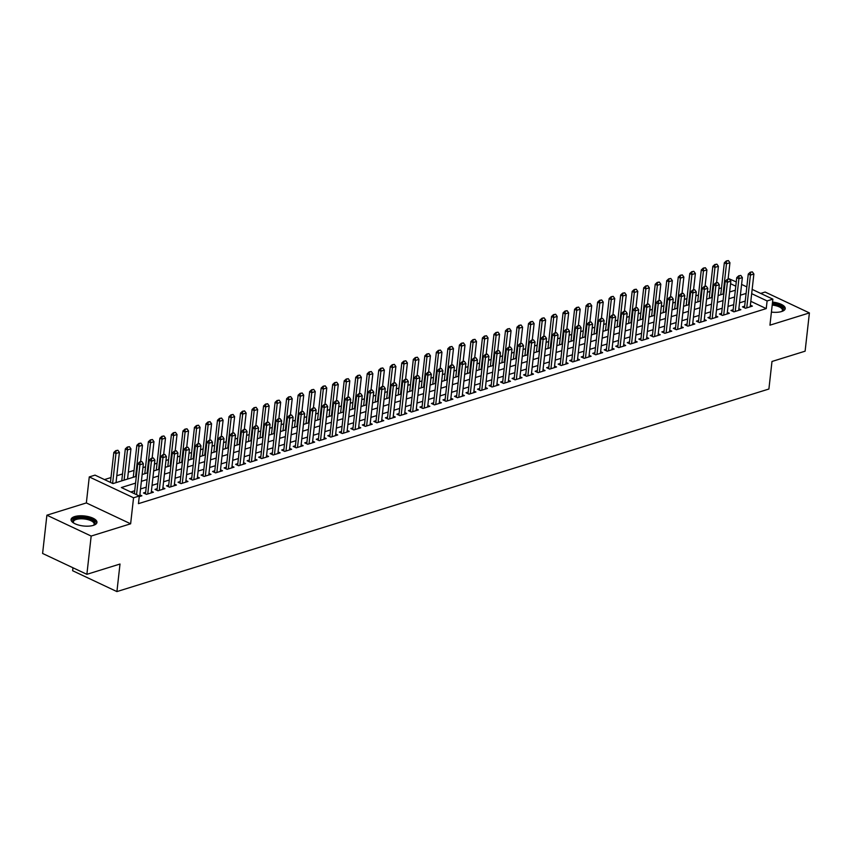 <?xml version="1.0" encoding="UTF-8"?>
<svg xmlns="http://www.w3.org/2000/svg" width="852" height="852" viewBox="0 0 852 852"><rect width="100%" height="100%" fill="white"/><g stroke="black" fill="none" stroke-linecap="round" stroke-linejoin="round"><path stroke-width="1.28" d="M771.411 312.098A13.025 5.037 6.4 0 0 781.614 311.534A13.025 5.037 6.4 0 0 785.224 308.584A13.025 5.037 6.4 0 0 772.54 302.098M74.678 516.578A13.025 5.037 6.4 0 0 71.067 519.518A13.025 5.037 6.4 0 0 78.906 525.141A13.025 5.037 6.4 0 0 93.347 525.375A13.025 5.037 6.4 0 0 96.958 522.425A13.025 5.037 6.4 0 0 89.109 516.813A13.025 5.037 6.4 0 0 74.678 516.578M728.183 278.402L736.266 281.905M72.963 567.762L72.622 570.723L116.916 591.586L768.898 389.023L771.987 361.472L805.108 351.184L809.4 312.918L765.117 292.044L760.698 293.418M116.916 591.586L120.004 564.035L86.883 574.323L42.6 553.459L46.892 515.194L91.175 536.057L130.633 523.799L133.551 497.781L89.268 476.918L95.019 475.128L112.975 483.585L136.341 476.321M130.633 523.799L86.35 502.936L46.892 515.194M86.35 502.936L89.268 476.918M721.516 287.859L718.875 288.679M709.993 291.437L707.362 292.257M698.48 295.016L695.839 295.836M686.957 298.605L684.326 299.414M675.444 302.183L672.803 303.003M663.921 305.762L661.28 306.582M652.398 309.34L649.767 310.16M640.885 312.918L638.244 313.738M629.362 316.497L626.731 317.317M617.849 320.075L615.208 320.895M606.326 323.653L603.685 324.474M594.803 327.232L592.172 328.052M583.29 330.81L580.649 331.63M571.767 334.389L569.125 335.209M560.243 337.967L557.613 338.787M548.731 341.545L546.089 342.366M537.207 345.124L534.577 345.944M525.695 348.702L523.053 349.522M514.171 352.281L511.53 353.101M502.648 355.859L500.017 356.679M491.135 359.438L488.494 360.258M479.612 363.016L476.982 363.836M468.099 366.605L465.458 367.414M456.576 370.183L453.935 371.003M445.053 373.762L442.422 374.582M433.54 377.34L430.899 378.16M422.017 380.919L419.376 381.739M410.494 384.497L407.863 385.317M398.981 388.075L396.34 388.895M387.458 391.654L384.827 392.474M375.945 395.232L373.304 396.052M364.422 398.811L361.78 399.631M352.898 402.389L350.268 403.209M341.386 405.967L338.745 406.787M329.862 409.546L327.232 410.366M318.35 413.124L315.709 413.944M306.827 416.703L304.185 417.523M295.303 420.281L292.673 421.101M283.791 423.859L281.149 424.679M272.267 427.438L269.637 428.258M260.755 431.016L258.113 431.836M249.231 434.605L246.59 435.415M237.708 438.184L235.077 439.004M226.195 441.762L223.554 442.582M214.672 445.34L212.031 446.16M203.149 448.919L200.518 449.739M191.636 452.497L188.995 453.317M180.113 456.076L177.482 456.896M168.6 459.654L165.959 460.474M157.077 463.232L154.436 464.052M145.554 466.811L142.923 467.631M134.041 470.389L128.322 472.168M122.518 473.968L116.809 475.746M111.005 477.546L104.466 479.58M86.883 574.323L91.175 536.057M744.669 306.177L742.486 306.848L745.479 308.264L752.391 306.113L750.388 305.176M733.146 309.755L730.963 310.426L733.955 311.843L740.867 309.691L738.865 308.754M721.633 313.334L719.439 314.005L722.432 315.421L729.344 313.27L727.342 312.333M710.11 316.912L707.927 317.594L710.919 318.999L717.831 316.848L715.829 315.911M698.587 320.49L696.403 321.172L699.396 322.578L706.308 320.427L704.306 319.489M687.074 324.069L684.891 324.75L687.883 326.156L694.795 324.005L692.782 323.068M675.551 327.647L673.368 328.329L676.36 329.735L683.272 327.583L681.27 326.646M664.027 331.226L661.844 331.907L664.837 333.313L671.749 331.162L669.747 330.225M652.515 334.804L650.332 335.486L653.324 336.891L660.236 334.751L658.234 333.803M640.992 338.382L638.808 339.064L641.801 340.47L648.713 338.329L646.711 337.381M629.479 341.961L627.296 342.642L630.278 344.048L637.189 341.908L635.187 340.96M617.956 345.539L615.772 346.221L618.765 347.627L625.677 345.486L623.675 344.538M606.432 349.118L604.249 349.799L607.242 351.205L614.154 349.064L612.151 348.117M594.92 352.696L592.736 353.378L595.729 354.783L602.641 352.643L600.639 351.695M583.396 356.274L581.213 356.956L584.206 358.362L591.118 356.221L589.115 355.273M571.884 359.853L569.69 360.534L572.682 361.951L579.594 359.8L577.592 358.852M560.36 363.431L558.177 364.113L561.17 365.529L568.082 363.378L566.079 362.43M548.837 367.02L546.654 367.691L549.646 369.108L556.558 366.956L554.556 366.009M537.324 370.599L535.141 371.27L538.134 372.686L545.046 370.535L543.033 369.587M525.801 374.177L523.618 374.848L526.611 376.264L533.522 374.113L531.52 373.165M514.288 377.755L512.095 378.426L515.087 379.843L521.999 377.692L519.997 376.754M502.765 381.334L500.582 382.005L503.575 383.421L510.486 381.27L508.484 380.333M491.242 384.912L489.059 385.594L492.051 387L498.963 384.848L496.961 383.911M479.729 388.491L477.546 389.172L480.539 390.578L487.44 388.427L485.438 387.49M468.206 392.069L466.023 392.751L469.015 394.156L475.927 392.005L473.925 391.068M456.683 395.647L454.499 396.329L457.492 397.735L464.404 395.584L462.402 394.646M445.17 399.226L442.987 399.907L445.979 401.313L452.891 399.162L450.889 398.225M433.647 402.804L431.463 403.486L434.456 404.892L441.368 402.751L439.366 401.803M422.134 406.383L419.94 407.064L422.933 408.47L429.845 406.329L427.842 405.382M410.611 409.961L408.427 410.643L411.42 412.048L418.332 409.908L416.33 408.96M399.087 413.539L396.904 414.221L399.897 415.627L406.809 413.486L404.807 412.538M387.575 417.118L385.392 417.799L388.384 419.205L395.296 417.065L393.294 416.117M376.052 420.696L373.868 421.378L376.861 422.784L383.773 420.643L381.771 419.695M364.539 424.275L362.345 424.956L365.338 426.362L372.249 424.221L370.247 423.274M353.016 427.853L350.832 428.535L353.825 429.951L360.737 427.8L358.735 426.852M341.492 431.432L339.309 432.113L342.302 433.53L349.213 431.378L347.211 430.43M329.98 435.01L327.796 435.692L330.789 437.108L337.701 434.957L335.688 434.009M318.456 438.599L316.273 439.27L319.266 440.686L326.178 438.535L324.175 437.587M306.933 442.177L304.75 442.848L307.742 444.265L314.654 442.113L312.652 441.166M295.42 445.756L293.237 446.427L296.23 447.843L303.142 445.692L301.139 444.755M283.897 449.334L281.714 450.005L284.706 451.422L291.618 449.27L289.616 448.333M272.384 452.913L270.201 453.583L273.183 455L280.095 452.849L278.093 451.911M260.861 456.491L258.678 457.173L261.67 458.578L268.582 456.427L266.58 455.49M249.338 460.069L247.155 460.751L250.147 462.157L257.059 460.005L255.057 459.068M237.825 463.648L235.642 464.329L238.635 465.735L245.546 463.584L243.544 462.647M226.302 467.226L224.119 467.908L227.111 469.314L234.023 467.162L232.021 466.225M214.789 470.805L212.595 471.486L215.588 472.892L222.5 470.751L220.498 469.803M203.266 474.383L201.083 475.065L204.075 476.47L210.987 474.33L208.985 473.382M191.743 477.961L189.559 478.643L192.552 480.049L199.464 477.908L197.462 476.96M180.23 481.54L178.047 482.221L181.039 483.627L187.951 481.486L185.938 480.539M168.707 485.118L166.523 485.8L169.516 487.206L176.428 485.065L174.426 484.117M157.194 488.697L155 489.378L157.993 490.784L164.905 488.643L162.902 487.695M145.671 492.275L143.487 492.957L146.48 494.362L153.392 492.222L151.39 491.274M730.473 291.735L729.695 291.373M135.585 483.116L121.357 487.536L139.313 495.992L138.45 503.649L766.246 308.594L750.814 301.32M745.234 301.086L739.525 302.854M733.721 304.665L728.002 306.432M722.198 308.243L716.489 310.011M710.685 311.821L704.966 313.589M699.162 315.4L693.453 317.168M687.639 318.978L681.93 320.757M676.126 322.557L670.407 324.335M664.603 326.135L658.894 327.913M653.079 329.713L647.371 331.492M641.567 333.292L635.848 335.07M630.043 336.87L624.335 338.649M618.531 340.449L612.812 342.227M607.007 344.027L601.299 345.805M595.484 347.605L589.776 349.384M583.971 351.184L578.252 352.962M572.448 354.762L566.74 356.541M560.936 358.341L555.216 360.119M549.412 361.93L543.704 363.697M537.889 365.508L532.18 367.276M526.376 369.086L520.657 370.854M514.853 372.665L509.145 374.433M503.34 376.243L497.621 378.011M491.817 379.822L486.098 381.589M480.294 383.4L474.585 385.168M468.781 386.978L463.062 388.757M457.258 390.557L451.549 392.335M445.734 394.135L440.026 395.914M434.222 397.714L428.503 399.492M422.698 401.292L416.99 403.071M411.186 404.87L405.467 406.649M399.663 408.449L393.954 410.227M388.139 412.027L382.431 413.806M376.627 415.606L370.908 417.384M365.103 419.184L359.395 420.963M353.591 422.762L347.872 424.541M342.067 426.341L336.359 428.119M330.544 429.919L324.836 431.698M319.031 433.508L313.312 435.276M307.508 437.087L301.8 438.855M295.995 440.665L290.276 442.433M284.472 444.243L278.753 446.011M272.949 447.822L267.24 449.59M261.436 451.4L255.717 453.168M249.913 454.979L244.204 456.757M238.39 458.557L232.681 460.336M226.877 462.135L221.158 463.914M215.354 465.714L209.645 467.492M203.841 469.292L198.122 471.071M192.318 472.871L186.609 474.649M180.794 476.449L175.086 478.228M169.282 480.027L163.563 481.806M157.758 483.606L152.05 485.384M146.246 487.184L140.527 488.963M134.722 490.763L130.803 491.987M139.238 496.62L141.869 495.8L139.866 494.852M752.156 289.392L772.87 299.148L769.942 325.166L809.4 312.918M772.87 299.148L767.109 300.937L751.677 293.663M766.246 308.594L767.109 300.937M139.313 495.992L133.551 497.781M741.591 284.419L746.831 286.879M735.787 286.187L730.558 283.716M142.146 474.521L147.865 472.743M153.669 470.943L159.377 469.164M165.181 467.365L170.901 465.586M176.705 463.786L182.413 462.008M188.228 460.208L193.936 458.429M199.741 456.629L205.46 454.851M211.264 453.051L216.972 451.272M222.777 449.473L228.496 447.694M234.3 445.894L240.019 444.116M245.823 442.316L251.532 440.537M257.336 438.737L263.055 436.959M268.859 435.148L274.568 433.38M280.383 431.57L286.091 429.802M291.895 427.992L297.614 426.224M303.418 424.413L309.127 422.645M314.931 420.835L320.65 419.067M326.454 417.256L332.163 415.488M337.978 413.678L343.686 411.899M349.49 410.1L355.209 408.321M361.014 406.521L366.722 404.743M372.526 402.943L378.245 401.164M384.05 399.364L389.758 397.586M395.573 395.786L401.281 394.007M407.086 392.208L412.805 390.429M418.609 388.629L424.317 386.851M430.132 385.051L435.841 383.272M441.645 381.472L447.364 379.694M453.168 377.894L458.877 376.115M464.681 374.316L470.4 372.537M476.204 370.737L481.912 368.959M487.727 367.148L493.436 365.38M499.24 363.57L504.959 361.802M510.763 359.991L516.472 358.223M522.276 356.413L527.995 354.645M533.799 352.834L539.508 351.067M545.323 349.256L551.031 347.488M556.835 345.678L562.554 343.899M568.359 342.099L574.067 340.321M579.871 338.521L585.59 336.742M591.394 334.942L597.114 333.164M602.918 331.364L608.626 329.586M614.43 327.786L620.149 326.007M625.954 324.207L631.662 322.429M637.477 320.629L643.185 318.85M648.99 317.05L654.709 315.272M660.513 313.472L666.221 311.694M672.026 309.894L677.745 308.115M683.549 306.315L689.257 304.537M695.072 302.737L700.781 300.958M706.585 299.148L712.304 297.38M718.108 295.569L723.817 293.802M729.621 291.991L735.34 290.223M746.096 293.429L740.388 295.207M734.573 297.007L728.865 298.786M723.06 300.586L717.341 302.364M711.537 304.164L705.829 305.943M700.024 307.742L694.305 309.521M688.501 311.321L682.782 313.099M676.978 314.899L671.269 316.678M665.465 318.478L659.746 320.256M653.942 322.056L648.234 323.835M642.419 325.634L636.71 327.413M630.906 329.223L625.187 330.991M619.383 332.802L613.674 334.57M607.87 336.38L602.151 338.148M596.347 339.959L590.638 341.727M584.823 343.537L579.115 345.305M573.311 347.115L567.592 348.883M561.788 350.694L556.079 352.472M550.275 354.272L544.556 356.051M538.752 357.851L533.043 359.629M527.228 361.429L521.52 363.208M515.716 365.007L509.997 366.786M504.192 368.586L498.484 370.364M492.68 372.164L486.961 373.943M481.156 375.743L475.437 377.521M469.633 379.321L463.925 381.1M458.12 382.899L452.401 384.678M446.597 386.478L440.889 388.256M435.074 390.056L429.365 391.835M423.561 393.635L417.842 395.413M412.038 397.224L406.329 398.992M400.525 400.802L394.806 402.57M389.002 404.38L383.293 406.148M377.479 407.959L371.77 409.727M365.966 411.537L360.247 413.305M354.443 415.116L348.734 416.884M342.93 418.694L337.211 420.462M331.407 422.272L325.698 424.051M319.883 425.851L314.175 427.629M308.371 429.429L302.652 431.208M296.847 433.008L291.139 434.786M285.324 436.586L279.616 438.365M273.812 440.164L268.092 441.943M262.288 443.743L256.58 445.521M250.776 447.321L245.056 449.1M239.252 450.9L233.544 452.678M227.729 454.478L222.021 456.257M216.216 458.057L210.497 459.835M204.693 461.635L198.985 463.413M193.18 465.213L187.461 466.992M181.657 468.802L175.949 470.57M170.134 472.381L164.425 474.149M158.621 475.959L152.902 477.727M147.098 479.538L141.389 481.305M141.826 461.539L139.739 461.912L141.826 461.539L143.36 463.69L139.685 496.482M136.554 494.692L139.909 464.766L137.747 463.744L139.739 461.912M134.392 493.681L137.747 463.744M143.36 463.69L139.909 464.766L140.101 462.082M116.032 482.637L119.418 452.412L115.968 453.477L112.613 483.414M116.16 450.804L117.885 450.261L115.797 450.633L115.968 453.477L113.817 452.465L110.451 482.392M119.418 452.412L117.885 450.261M115.797 450.633L113.817 452.465M73.655 523.032A11.268 4.356 -173.6 0 1 73.496 522.872A11.268 4.356 -173.6 0 1 75.796 518.389A11.268 4.356 -173.6 0 1 90.397 519.262A11.268 4.356 -173.6 0 1 93.837 525.151A11.268 4.356 -173.6 0 1 93.645 525.279M93.496 525.322A10.437 4.036 6.4 0 0 94.157 524.129A10.437 4.036 6.4 0 0 87.873 519.624A10.437 4.036 6.4 0 0 76.307 519.443A10.437 4.036 6.4 0 0 73.41 521.797A10.437 4.036 6.4 0 0 73.794 523.117M96.734 523.149A12.94 5.005 6.4 0 0 88.363 517.909A12.94 5.005 6.4 0 0 74.593 517.824A12.94 5.005 6.4 0 0 71.121 520.284M772.327 303.994A11.268 4.356 -173.6 0 1 774.841 304.356A11.268 4.356 -173.6 0 1 782.115 311.31A11.268 4.356 -173.6 0 1 781.923 311.427M781.763 311.481A10.437 4.036 6.4 0 0 782.434 310.288A10.437 4.036 6.4 0 0 774.553 305.421A10.437 4.036 6.4 0 0 772.2 305.08M785.001 309.308A12.94 5.005 6.4 0 0 775.235 303.77A12.94 5.005 6.4 0 0 772.391 303.355M153.339 457.961L151.251 458.333L153.339 457.961L154.883 460.112L151.209 492.903M147.747 493.968L151.422 461.188L149.27 460.165L151.251 458.333M145.49 493.904A1.672 1.022 115.2 0 0 145.49 493.84L149.27 460.165M154.883 460.112L151.422 461.188L151.613 458.504M164.862 454.382L162.775 454.755L164.862 454.382L166.406 456.534L162.721 489.325M159.271 490.39L162.945 457.609L160.794 456.587L162.775 454.755M157.002 490.326A1.672 1.022 115.2 0 0 157.013 490.262L160.794 456.587M166.406 456.534L162.945 457.609L163.137 454.925M176.385 450.804L174.298 451.177L176.385 450.804L177.919 452.955L174.245 485.736M170.783 486.812L174.468 454.02L172.306 453.008L174.298 451.177M168.526 486.748A1.672 1.022 115.2 0 0 168.536 486.684L172.306 453.008M177.919 452.955L174.468 454.02L174.649 451.347M187.898 447.225L185.811 447.598L187.898 447.225L189.442 449.377L185.757 482.157M182.307 483.233L185.981 450.442L183.83 449.43L185.811 447.598M180.049 483.159A1.672 1.022 115.2 0 0 180.049 483.105L183.83 449.43M189.442 449.377L185.981 450.442L186.173 447.769M127.555 479.058L130.942 448.834L127.491 449.899L124.094 480.134M127.672 447.225L129.408 446.682L127.321 447.055L127.491 449.899L125.329 448.887L121.751 480.858M130.942 448.834L129.408 446.682M127.321 447.055L125.329 448.887M140.623 461.635L142.465 445.255L139.004 446.32L135.617 476.556M139.195 443.647L140.921 443.104L138.833 443.477L139.004 446.32L136.852 445.308L133.263 477.28M142.465 445.255L140.921 443.104M138.833 443.477L136.852 445.308M152.146 458.057L153.978 441.677L150.527 442.742L147.13 472.977M150.719 440.069L152.444 439.525L150.357 439.898L150.527 442.742L148.376 441.73L144.787 473.701M153.978 441.677L152.444 439.525M150.357 439.898L148.376 441.73M163.659 454.478L165.501 438.088L162.04 439.163L158.653 469.388M162.231 436.49L163.957 435.947L161.88 436.32L162.04 439.163L159.888 438.152L156.299 470.123M165.501 438.088L163.957 435.947M161.88 436.32L159.888 438.152M199.421 443.647L197.334 444.02L199.421 443.647L200.955 445.798L197.281 478.579M193.83 479.655L197.504 446.863L195.353 445.852L197.334 444.02M191.562 479.58A1.672 1.022 115.2 0 0 191.572 479.527L195.353 445.852M200.955 445.798L197.504 446.863L197.696 444.19M175.182 450.9L177.024 434.509L173.563 435.585L170.176 465.81M173.755 432.901L175.48 432.369L173.393 432.741L173.563 435.585L171.412 434.573L167.823 466.545M177.024 434.509L175.48 432.369M173.393 432.741L171.412 434.573M210.945 440.069L208.857 440.441L210.945 440.069L212.478 442.22L208.804 475.001M205.343 476.076L209.017 443.285L206.866 442.273L208.857 440.441M203.085 476.002A1.672 1.022 115.2 0 0 203.095 475.948L206.866 442.273M212.478 442.22L209.017 443.285L209.209 440.612M186.705 447.321L188.537 430.931L185.086 432.007L181.689 462.231M185.267 429.323L187.003 428.79L184.916 429.163L185.086 432.007L182.924 430.995L179.346 462.966M188.537 430.931L187.003 428.79M184.916 429.163L182.924 430.995M222.457 436.49L220.37 436.863L222.457 436.49L224.001 438.631L220.317 471.422M216.866 472.498L220.54 439.707L218.389 438.695L220.37 436.863M214.597 472.423A1.672 1.022 115.2 0 0 214.608 472.37L218.389 438.695M224.001 438.631L220.54 439.707L220.732 437.033M198.218 443.743L200.06 427.353L196.599 428.428L193.212 458.653M196.791 425.744L198.516 425.212L196.429 425.574L196.599 428.428L194.448 427.416L190.859 459.388M200.06 427.353L198.516 425.212M196.429 425.574L194.448 427.416M233.98 432.912L231.893 433.285L233.98 432.912L235.514 435.052L231.84 467.844M228.379 468.919L232.064 436.128L229.902 435.116L231.893 433.285M226.121 468.845A1.672 1.022 115.2 0 0 226.131 468.792L229.902 435.116M235.514 435.052L232.064 436.128L232.245 433.444M209.741 440.164L211.573 423.774L208.122 424.85L204.736 455.075M208.314 422.166L210.039 421.633L207.952 421.996L208.122 424.85L205.971 423.838L202.382 455.809M211.573 423.774L210.039 421.633M207.952 421.996L205.971 423.838M245.493 429.333L243.406 429.706L245.493 429.333L247.037 431.474L243.352 464.265M239.902 465.341L243.576 432.55L241.425 431.538L243.406 429.706M237.644 465.267A1.672 1.022 115.2 0 0 237.644 465.213L241.425 431.538M247.037 431.474L243.576 432.55L243.768 429.866M221.254 436.586L223.096 420.196L219.646 421.271L216.248 451.496M219.827 418.588L221.563 418.055L219.475 418.417L219.646 421.271L217.484 420.26L213.895 452.231M223.096 420.196L221.563 418.055M219.475 418.417L217.484 420.26M257.016 425.755L254.929 426.117L257.016 425.755L258.55 427.896L254.876 460.687M251.425 461.763L255.099 428.971L252.948 427.96L254.929 426.117M249.157 461.688A1.672 1.022 115.2 0 0 249.167 461.635L252.948 427.96M258.55 427.896L255.099 428.971L255.291 426.288M232.777 433.008L234.619 416.617L231.158 417.693L227.772 447.918M231.35 415.009L233.075 414.477L230.988 414.839L231.158 417.693L229.007 416.681L225.418 448.653M234.619 416.617L233.075 414.477M230.988 414.839L229.007 416.681M268.54 422.177L266.452 422.539L268.54 422.177L270.073 424.317L266.399 457.109M262.938 458.184L266.623 425.393L264.461 424.381L266.452 422.539M260.68 458.11A1.672 1.022 115.2 0 0 260.691 458.057L264.461 424.381M270.073 424.317L266.623 425.393L266.804 422.709M244.3 429.429L246.132 413.039L242.682 414.115L239.284 444.339M242.873 411.431L244.599 410.898L242.511 411.26L242.682 414.115L240.52 413.103L236.941 445.074M246.132 413.039L244.599 410.898M242.511 411.26L240.52 413.103M280.052 418.598L277.965 418.96L280.052 418.598L281.597 420.739L277.912 453.53M274.461 454.606L278.135 421.815L275.984 420.803L277.965 418.96M272.193 454.531A1.672 1.022 115.2 0 0 272.203 454.478L275.984 420.803M281.597 420.739L278.135 421.815L278.327 419.131M255.813 425.851L257.655 409.461L254.194 410.536L250.807 440.761M254.386 407.852L256.111 407.32L254.024 407.682L254.194 410.536L252.043 409.524L248.454 441.496M257.655 409.461L256.111 407.32M254.024 407.682L252.043 409.524M267.336 422.272L269.168 405.882L265.717 406.958L262.331 437.183M265.909 404.274L267.635 403.742L265.547 404.104L265.717 406.958L263.566 405.946L259.977 437.917M269.168 405.882L267.635 403.742M265.547 404.104L263.566 405.946M278.86 418.683L280.691 402.304L277.241 403.379L273.843 433.604M277.422 400.696L279.158 400.163L277.07 400.525L277.241 403.379L275.079 402.357L271.5 434.339M280.691 402.304L279.158 400.163M277.07 400.525L275.079 402.357M291.576 415.02L289.488 415.382L291.576 415.02L293.109 417.16L289.435 449.952M285.974 451.027L289.659 418.236L287.497 417.224L289.488 415.382M283.716 450.953A1.672 1.022 115.2 0 0 283.727 450.9L287.497 417.224M293.109 417.16L289.659 418.236L289.85 415.552M303.088 411.441L301.001 411.804L303.088 411.441L304.633 413.582L300.958 446.373M297.497 447.449L301.171 414.658L299.02 413.646L301.001 411.804M295.239 447.375A1.672 1.022 115.2 0 0 295.239 447.311L299.02 413.646M304.633 413.582L301.171 414.658L301.363 411.974M314.612 407.863L312.524 408.225L314.612 407.863L316.145 410.004L312.471 442.795M309.02 443.871L312.695 411.079L310.543 410.068L312.524 408.225M306.752 443.796A1.672 1.022 115.2 0 0 306.763 443.732L310.543 410.068M316.145 410.004L312.695 411.079L312.886 408.396M290.372 415.105L292.215 398.725L288.753 399.801L285.367 430.026M288.945 397.117L290.67 396.585L288.583 396.947L288.753 399.801L286.602 398.779L283.013 430.75M292.215 398.725L290.67 396.585M288.583 396.947L286.602 398.779M326.135 404.285L324.048 404.647L326.135 404.285L327.669 406.425L323.994 439.217M320.533 440.292L324.218 407.501L322.056 406.479L324.048 404.647M318.275 440.218A1.672 1.022 115.2 0 0 318.286 440.154L322.056 406.479M327.669 406.425L324.218 407.501L324.399 404.817M301.896 411.527L303.727 395.147L300.277 396.223L296.879 426.447M300.468 393.539L302.194 392.996L300.106 393.368L300.277 396.223L298.125 395.2L294.536 427.171M303.727 395.147L302.194 392.996M300.106 393.368L298.125 395.2M337.648 400.706L335.56 401.068L337.648 400.706L339.192 402.847L335.507 435.638M332.056 436.714L335.731 403.923L333.579 402.9L335.56 401.068M329.799 436.639A1.672 1.022 115.2 0 0 329.799 436.575L333.579 402.9M339.192 402.847L335.731 403.923L335.922 401.239M313.408 407.948L315.251 391.569L311.789 392.644L308.403 422.869M311.981 389.96L313.706 389.417L311.619 389.79L311.789 392.644L309.638 391.622L306.049 423.593M315.251 391.569L313.706 389.417M311.619 389.79L309.638 391.622M349.171 397.128L347.083 397.49L349.171 397.128L350.704 399.268L347.03 432.06M343.569 433.135L347.254 400.344L345.103 399.322L347.083 397.49M341.311 433.061A1.672 1.022 115.2 0 0 341.322 432.997L345.103 399.322M350.704 399.268L347.254 400.344L347.446 397.66M324.932 404.37L326.774 387.99L323.313 389.066L319.926 419.29M323.504 386.382L325.23 385.839L323.142 386.212L323.313 389.066L321.161 388.043L317.572 420.015M326.774 387.99L325.23 385.839M323.142 386.212L321.161 388.043M360.684 393.539L358.607 393.912L360.684 393.539L362.228 395.69L358.554 428.481M355.092 429.546L358.767 396.766L356.615 395.743L358.607 393.912M352.834 429.483A1.672 1.022 115.2 0 0 352.834 429.419L356.615 395.743M362.228 395.69L358.767 396.766L358.958 394.082M336.455 400.791L338.287 384.412L334.836 385.487L331.439 415.712M335.017 382.804L336.753 382.26L334.666 382.633L334.836 385.487L332.674 384.465L329.096 416.436M338.287 384.412L336.753 382.26M334.666 382.633L332.674 384.465M372.207 389.96L370.119 390.333L372.207 389.96L373.751 392.112L370.066 424.903M366.616 425.968L370.29 393.187L368.139 392.165L370.119 390.333M364.347 425.904A1.672 1.022 115.2 0 0 364.358 425.84L368.139 392.165M373.751 392.112L370.29 393.187L370.482 390.504M347.967 397.213L349.81 380.833L346.349 381.898L342.962 412.134M346.54 379.225L348.266 378.682L346.178 379.055L346.349 381.898L344.197 380.887L340.608 412.858M349.81 380.833L348.266 378.682M346.178 379.055L344.197 380.887M383.73 386.382L381.643 386.755L383.73 386.382L385.264 388.533L381.589 421.325M378.128 422.39L381.813 389.609L379.651 388.587L381.643 386.755M375.87 422.326A1.672 1.022 115.2 0 0 375.881 422.262L379.651 388.587M385.264 388.533L381.813 389.609L381.994 386.925M359.491 393.635L361.323 377.255L357.872 378.32L354.485 408.555M358.064 375.647L359.789 375.104L357.702 375.476L357.872 378.32L355.721 377.308L352.132 409.279M361.323 377.255L359.789 375.104M357.702 375.476L355.721 377.308M395.243 382.804L393.155 383.176L395.243 382.804L396.787 384.955L393.102 417.736M389.652 418.811L393.326 386.02L391.174 385.008L393.155 383.176M387.394 418.747A1.672 1.022 115.2 0 0 387.394 418.683L391.174 385.008M396.787 384.955L393.326 386.02L393.517 383.347M371.003 390.056L372.846 373.677L369.385 374.742L365.998 404.977M369.576 372.068L371.312 371.525L369.225 371.898L369.385 374.742L367.233 373.73L363.644 405.701M372.846 373.677L371.312 371.525M369.225 371.898L367.233 373.73M406.766 379.225L404.679 379.598L406.766 379.225L408.3 381.377L404.625 414.157M401.175 415.233L404.849 382.442L402.698 381.43L404.679 379.598M398.906 415.169A1.672 1.022 115.2 0 0 398.917 415.105L402.698 381.43M408.3 381.377L404.849 382.442L405.041 379.768M418.289 375.647L416.202 376.02L418.289 375.647L419.823 377.798L416.149 410.579M412.688 411.654L416.372 378.863L414.21 377.851L416.202 376.02M410.43 411.58A1.672 1.022 115.2 0 0 410.44 411.527L414.21 377.851M419.823 377.798L416.372 378.863L416.553 376.19M429.802 372.068L427.715 372.441L429.802 372.068L431.346 374.22L427.661 407M424.211 408.076L427.885 375.285L425.734 374.273L427.715 372.441M421.942 408.002A1.672 1.022 115.2 0 0 421.953 407.948L425.734 374.273M431.346 374.22L427.885 375.285L428.077 372.612M382.527 386.478L384.369 370.087L380.908 371.163L377.521 401.388M381.1 368.49L382.825 367.947L380.737 368.32L380.908 371.163L378.757 370.151L375.168 402.123M384.369 370.087L382.825 367.947M380.737 368.32L378.757 370.151M394.05 382.899L395.882 366.509L392.431 367.585L389.034 397.809M392.623 364.901L394.348 364.368L392.261 364.741L392.431 367.585L390.269 366.573L386.691 398.544M395.882 366.509L394.348 364.368M392.261 364.741L390.269 366.573M405.563 379.321L407.405 362.931L403.944 364.006L400.557 394.231M404.136 361.323L405.861 360.79L403.773 361.163L403.944 364.006L401.793 362.995L398.203 394.966M407.405 362.931L405.861 360.79M403.773 361.163L401.793 362.995M441.325 368.49L439.238 368.863L441.325 368.49L442.859 370.631L439.185 403.422M435.723 404.498L439.408 371.706L437.246 370.695L439.238 368.863M433.466 404.423A1.672 1.022 115.2 0 0 433.476 404.37L437.246 370.695M442.859 370.631L439.408 371.706L439.6 369.033M417.086 375.743L418.918 359.352L415.467 360.428L412.08 390.653M415.659 357.744L417.384 357.212L415.297 357.574L415.467 360.428L413.316 359.416L409.727 391.387M418.918 359.352L417.384 357.212M415.297 357.574L413.316 359.416M452.838 364.912L450.751 365.284L452.838 364.912L454.382 367.052L450.697 399.844M447.247 400.919L450.921 368.128L448.77 367.116L450.751 365.284M444.989 400.845A1.672 1.022 115.2 0 0 444.989 400.791L448.77 367.116M454.382 367.052L450.921 368.128L451.113 365.444M428.599 372.164L430.441 355.774L426.99 356.85L423.593 387.074M427.171 354.166L428.907 353.633L426.82 353.995L426.99 356.85L424.828 355.838L421.25 387.809M430.441 355.774L428.907 353.633M426.82 353.995L424.828 355.838M464.361 361.333L462.274 361.706L464.361 361.333L465.895 363.474L462.221 396.265M458.77 397.341L462.444 364.549L460.293 363.538L462.274 361.706M456.502 397.266A1.672 1.022 115.2 0 0 456.512 397.213L460.293 363.538M465.895 363.474L462.444 364.549L462.636 361.866M440.122 368.586L441.964 352.195L438.503 353.271L435.116 383.496M438.695 350.587L440.42 350.055L438.333 350.417L438.503 353.271L436.352 352.259L432.763 384.231M441.964 352.195L440.42 350.055M438.333 350.417L436.352 352.259M475.885 357.755L473.797 358.117L475.885 357.755L477.418 359.895L473.744 392.687M470.283 393.762L473.968 360.971L471.806 359.959L473.797 358.117M468.025 393.688A1.672 1.022 115.2 0 0 468.036 393.635L471.806 359.959M477.418 359.895L473.968 360.971L474.149 358.287M451.645 365.007L453.477 348.617L450.026 349.693L446.629 379.917M450.218 347.009L451.943 346.476L449.856 346.839L450.026 349.693L447.864 348.681L444.286 380.652M453.477 348.617L451.943 346.476M449.856 346.839L447.864 348.681M487.397 354.176L485.31 354.538L487.397 354.176L488.942 356.317L485.257 389.108M481.806 390.184L485.48 357.393L483.329 356.381L485.31 354.538M479.548 390.109A1.672 1.022 115.2 0 0 479.548 390.056L483.329 356.381M488.942 356.317L485.48 357.393L485.672 354.709M498.921 350.598L496.833 350.96L498.921 350.598L500.454 352.739L496.78 385.53M493.319 386.606L497.004 353.814L494.842 352.803L496.833 350.96M491.061 386.531A1.672 1.022 115.2 0 0 491.072 386.478L494.842 352.803M500.454 352.739L497.004 353.814L497.195 351.13M510.433 347.02L508.346 347.382L510.433 347.02L511.977 349.16L508.303 381.952M504.842 383.027L508.516 350.236L506.365 349.224L508.346 347.382M502.584 382.953A1.672 1.022 115.2 0 0 502.584 382.899L506.365 349.224M511.977 349.16L508.516 350.236L508.708 347.552M463.158 361.429L465 345.039L461.539 346.114L458.152 376.339M461.731 343.431L463.456 342.898L461.369 343.26L461.539 346.114L459.388 345.103L455.799 377.074M465 345.039L463.456 342.898M461.369 343.26L459.388 345.103M474.681 357.851L476.513 341.46L473.062 342.536L469.676 372.761M473.254 339.852L474.979 339.32L472.892 339.682L473.062 342.536L470.911 341.524L467.322 373.495M476.513 341.46L474.979 339.32M472.892 339.682L470.911 341.524M486.204 354.272L488.036 337.882L484.586 338.958L481.188 369.182M484.767 336.274L486.503 335.741L484.415 336.103L484.586 338.958L482.424 337.946L478.845 369.917M488.036 337.882L486.503 335.741M484.415 336.103L482.424 337.946M521.957 343.441L519.869 343.803L521.957 343.441L523.501 345.582L519.816 378.373M516.365 379.449L520.039 346.657L517.888 345.646L519.869 343.803M514.097 379.374A1.672 1.022 115.2 0 0 514.107 379.321L517.888 345.646M523.501 345.582L520.039 346.657L520.231 343.974M497.717 350.683L499.56 334.303L496.098 335.379L492.712 365.604M496.29 332.695L498.015 332.163L495.928 332.525L496.098 335.379L493.947 334.357L490.358 366.339M499.56 334.303L498.015 332.163M495.928 332.525L493.947 334.357M533.48 339.863L531.392 340.225L533.48 339.863L535.013 342.003L531.339 374.795M527.878 375.87L531.563 343.079L529.401 342.067L531.392 340.225M525.62 375.796A1.672 1.022 115.2 0 0 525.631 375.732L529.401 342.067M535.013 342.003L531.563 343.079L531.744 340.395M509.24 347.105L511.072 330.725L507.622 331.801L504.224 362.025M507.813 329.117L509.539 328.584L507.451 328.947L507.622 331.801L505.47 330.778L501.881 362.75M511.072 330.725L509.539 328.584M507.451 328.947L505.47 330.778M544.992 336.284L542.905 336.647L544.992 336.284L546.537 338.425L542.852 371.216M539.401 372.292L543.075 339.501L540.924 338.478L542.905 336.647M537.143 372.217A1.672 1.022 115.2 0 0 537.143 372.154L540.924 338.478M546.537 338.425L543.075 339.501L543.267 336.817M520.753 343.526L522.596 327.147L519.134 328.222L515.748 358.447M519.326 325.539L521.051 325.006L518.975 325.368L519.134 328.222L516.983 327.2L513.394 359.171M522.596 327.147L521.051 325.006M518.975 325.368L516.983 327.2M556.516 332.706L554.428 333.068L556.516 332.706L558.049 334.847L554.375 367.638M550.924 368.714L554.599 335.922L552.447 334.9L554.428 333.068M548.656 368.639A1.672 1.022 115.2 0 0 548.667 368.575L552.447 334.9M558.049 334.847L554.599 335.922L554.79 333.238M532.276 339.948L534.119 323.568L530.658 324.644L527.271 354.869M530.849 321.96L532.575 321.417L530.487 321.79L530.658 324.644L528.506 323.622L524.917 355.593M534.119 323.568L532.575 321.417M530.487 321.79L528.506 323.622M568.039 329.128L565.952 329.49L568.039 329.128L569.573 331.268L565.898 364.06M562.437 365.135L566.111 332.344L563.96 331.322L565.952 329.49M560.179 365.061A1.672 1.022 115.2 0 0 560.19 364.997L563.96 331.322M569.573 331.268L566.111 332.344L566.303 329.66M543.8 336.37L545.631 319.99L542.181 321.066L538.784 351.29M542.362 318.382L544.098 317.839L542.01 318.211L542.181 321.066L540.019 320.043L536.44 352.014M545.631 319.99L544.098 317.839M542.01 318.211L540.019 320.043M579.552 325.539L577.464 325.911L579.552 325.539L581.096 327.69L577.411 360.481M573.96 361.546L577.635 328.765L575.483 327.743L577.464 325.911M571.692 361.482A1.672 1.022 115.2 0 0 571.703 361.418L575.483 327.743M581.096 327.69L577.635 328.765L577.826 326.082M555.312 332.791L557.155 316.411L553.693 317.487L550.307 347.712M553.885 314.803L555.611 314.26L553.523 314.633L553.693 317.487L551.542 316.465L547.953 348.436M557.155 316.411L555.611 314.26M553.523 314.633L551.542 316.465M591.075 321.96L588.988 322.333L591.075 321.96L592.609 324.111L588.934 356.903M585.473 357.968L589.158 325.187L586.996 324.165L588.988 322.333M583.215 357.904A1.672 1.022 115.2 0 0 583.226 357.84L586.996 324.165M592.609 324.111L589.158 325.187L589.339 322.503M566.836 329.213L568.667 312.833L565.217 313.898L561.83 344.133M565.409 311.225L567.134 310.682L565.046 311.055L565.217 313.898L563.066 312.886L559.476 344.858M568.667 312.833L567.134 310.682M565.046 311.055L563.066 312.886M602.588 318.382L600.5 318.755L602.588 318.382L604.132 320.533L600.447 353.324M596.996 354.389L600.671 321.609L598.519 320.586L600.5 318.755M594.739 354.325A1.672 1.022 115.2 0 0 594.739 354.262L598.519 320.586M604.132 320.533L600.671 321.609L600.862 318.925M578.348 325.634L580.191 309.255L576.74 310.32L573.343 340.555M576.921 307.647L578.657 307.103L576.57 307.476L576.74 310.32L574.578 309.308L570.989 341.279M580.191 309.255L578.657 307.103M576.57 307.476L574.578 309.308M614.111 314.803L612.024 315.176L614.111 314.803L615.645 316.955L611.97 349.735M608.52 350.811L612.194 318.03L610.043 317.008L612.024 315.176M606.251 350.747A1.672 1.022 115.2 0 0 606.262 350.683L610.043 317.008M615.645 316.955L612.194 318.03L612.386 315.346M589.872 322.056L591.714 305.676L588.253 306.741L584.866 336.977M588.444 304.068L590.17 303.525L588.082 303.898L588.253 306.741L586.101 305.73L582.512 337.701M591.714 305.676L590.17 303.525M588.082 303.898L586.101 305.73M625.634 311.225L623.547 311.598L625.634 311.225L627.168 313.376L623.494 346.157M620.032 347.233L623.717 314.441L621.555 313.43L623.547 311.598M617.775 347.169A1.672 1.022 115.2 0 0 617.785 347.105L621.555 313.43M627.168 313.376L623.717 314.441L623.898 311.768M601.395 318.478L603.227 302.087L599.776 303.163L596.379 333.398M599.968 300.49L601.693 299.947L599.606 300.319L599.776 303.163L597.614 302.151L594.036 334.122M603.227 302.087L601.693 299.947M599.606 300.319L597.614 302.151M637.147 307.647L635.059 308.019L637.147 307.647L638.691 309.798L635.006 342.579M631.556 343.654L635.23 310.863L633.079 309.851L635.059 308.019M629.287 343.58A1.672 1.022 115.2 0 0 629.298 343.526L633.079 309.851M638.691 309.798L635.23 310.863L635.422 308.19M612.907 314.899L614.75 298.509L611.289 299.584L607.902 329.809M611.48 296.911L613.206 296.368L611.118 296.741L611.289 299.584L609.137 298.573L605.548 330.544M614.75 298.509L613.206 296.368M611.118 296.741L609.137 298.573M648.67 304.068L646.583 304.441L648.67 304.068L650.204 306.219L646.53 339M643.068 340.076L646.753 307.284L644.591 306.273L646.583 304.441M640.811 340.001A1.672 1.022 115.2 0 0 640.821 339.948L644.591 306.273M650.204 306.219L646.753 307.284L646.945 304.611M624.431 311.321L626.263 294.93L622.812 296.006L619.425 326.231M623.004 293.322L624.729 292.79L622.642 293.163L622.812 296.006L620.661 294.994L617.072 326.966M626.263 294.93L624.729 292.79M622.642 293.163L620.661 294.994M660.183 300.49L658.095 300.863L660.183 300.49L661.727 302.63L658.053 335.422M654.592 336.497L658.266 303.706L656.115 302.694L658.095 300.863M652.334 336.423A1.672 1.022 115.2 0 0 652.334 336.37L656.115 302.694M661.727 302.63L658.266 303.706L658.458 301.033M635.943 307.742L637.786 291.352L634.335 292.428L630.938 322.652M634.516 289.744L636.252 289.211L634.165 289.584L634.335 292.428L632.173 291.416L628.595 323.387M637.786 291.352L636.252 289.211M634.165 289.584L632.173 291.416M671.706 296.911L669.619 297.284L671.706 296.911L673.24 299.052L669.566 331.843M666.115 332.919L669.789 300.128L667.638 299.116L669.619 297.284M663.846 332.844A1.672 1.022 115.2 0 0 663.857 332.791L667.638 299.116M673.24 299.052L669.789 300.128L669.981 297.444M647.467 304.164L649.309 287.774L645.848 288.849L642.461 319.074M646.04 286.165L647.765 285.633L645.678 285.995L645.848 288.849L643.697 287.838L640.108 319.809M649.309 287.774L647.765 285.633M645.678 285.995L643.697 287.838M683.229 293.333L681.142 293.706L683.229 293.333L684.763 295.474L681.089 328.265M677.628 329.341L681.312 296.549L679.15 295.537L681.142 293.706M675.37 329.266A1.672 1.022 115.2 0 0 675.38 329.213L679.15 295.537M684.763 295.474L681.312 296.549L681.493 293.865M658.99 300.586L660.822 284.195L657.371 285.271L653.974 315.496M657.563 282.587L659.288 282.055L657.201 282.417L657.371 285.271L655.22 284.259L651.631 316.23M660.822 284.195L659.288 282.055M657.201 282.417L655.22 284.259M694.742 289.755L692.655 290.117L694.742 289.755L696.286 291.895L692.601 324.687M689.151 325.762L692.825 292.971L690.674 291.959L692.655 290.117M686.893 325.688A1.672 1.022 115.2 0 0 686.893 325.634L690.674 291.959M696.286 291.895L692.825 292.971L693.017 290.287M670.503 297.007L672.345 280.617L668.884 281.692L665.497 311.917M669.076 279.009L670.801 278.476L668.713 278.838L668.884 281.692L666.733 280.681L663.144 312.652M672.345 280.617L670.801 278.476M668.713 278.838L666.733 280.681M706.265 286.176L704.178 286.538L706.265 286.176L707.799 288.317L704.125 321.108M700.663 322.184L704.348 289.392L702.197 288.381L704.178 286.538M698.406 322.109A1.672 1.022 115.2 0 0 698.416 322.056L702.197 288.381M707.799 288.317L704.348 289.392L704.54 286.709M682.026 293.429L683.868 277.038L680.407 278.114L677.02 308.339M680.599 275.43L682.324 274.898L680.237 275.26L680.407 278.114L678.256 277.102L674.667 309.074M683.868 277.038L682.324 274.898M680.237 275.26L678.256 277.102M717.778 282.598L715.701 282.96L717.778 282.598L719.322 284.738L715.648 317.53M712.187 318.605L715.861 285.814L713.71 284.802L715.701 282.96M709.929 318.531A1.672 1.022 115.2 0 0 709.929 318.478L713.71 284.802M719.322 284.738L715.861 285.814L716.053 283.13M693.549 289.85L695.381 273.46L691.931 274.536L688.533 304.76M692.112 271.852L693.847 271.319L691.76 271.681L691.931 274.536L689.769 273.524L686.19 305.495M695.381 273.46L693.847 271.319M691.76 271.681L689.769 273.524M729.301 279.019L727.214 279.381L729.301 279.019L730.846 281.16L727.161 313.951M723.71 315.027L727.384 282.236L725.233 281.224L727.214 279.381M721.442 314.952A1.672 1.022 115.2 0 0 721.452 314.899L725.233 281.224M730.846 281.16L727.384 282.236L727.576 279.552M705.062 286.272L706.904 269.882L703.443 270.957L700.056 301.182M703.635 268.274L705.36 267.741L703.273 268.103L703.443 270.957L701.292 269.946L697.703 301.917M706.904 269.882L705.36 267.741M703.273 268.103L701.292 269.946M740.825 275.441L738.737 275.803L740.825 275.441L742.358 277.582L738.684 310.373M735.223 311.449L738.908 278.657L736.746 277.645L738.737 275.803M732.965 311.374A1.672 1.022 115.2 0 0 732.976 311.321L736.746 277.645M742.358 277.582L738.908 278.657L739.089 275.973M716.585 282.694L718.417 266.303L714.966 267.379L711.58 297.604M715.158 264.695L716.883 264.163L714.796 264.525L714.966 267.379L712.815 266.356L709.226 298.338M718.417 266.303L716.883 264.163M714.796 264.525L712.815 266.356M752.337 271.863L750.25 272.225L752.337 271.863L753.882 274.003L750.197 306.795M746.746 307.87L750.42 275.079L748.269 274.067L750.25 272.225M744.488 307.796A1.672 1.022 115.2 0 0 744.488 307.732L748.269 274.067M753.882 274.003L750.42 275.079L750.612 272.395M728.098 279.105L729.94 262.725L726.479 263.8L723.092 294.025M726.671 261.117L728.407 260.584L726.319 260.946L726.479 263.8L724.328 262.778L720.739 294.749M729.94 262.725L728.407 260.584M726.319 260.946L724.328 262.778M146.555 494.341L145.49 493.84M158.078 490.763L157.013 490.262M169.591 487.184L168.536 486.684M181.114 483.606L180.049 483.105M192.637 480.027L191.572 479.527M204.15 476.449L203.095 475.948M215.673 472.871L214.608 472.37M227.186 469.292L226.131 468.792M238.709 465.714L237.644 465.213M250.232 462.135L249.167 461.635M261.745 458.557L260.691 458.057M273.268 454.979L272.203 454.478M284.792 451.4L283.727 450.9M296.304 447.811L295.239 447.311M307.828 444.233L306.763 443.732M319.34 440.654L318.286 440.154M330.864 437.076L329.799 436.575M342.387 433.498L341.322 432.997M353.899 429.919L352.834 429.419M365.423 426.341L364.358 425.84M376.935 422.762L375.881 422.262M388.459 419.184L387.394 418.683M399.982 415.606L398.917 415.105M411.495 412.027L410.44 411.527M423.018 408.449L421.953 407.948M434.531 404.87L433.476 404.37M446.054 401.292L444.989 400.791M457.577 397.714L456.512 397.213M469.09 394.135L468.036 393.635M480.613 390.557L479.548 390.056M492.137 386.978L491.072 386.478M503.649 383.4L502.584 382.899M515.172 379.811L514.107 379.321M526.685 376.233L525.631 375.732M538.208 372.654L537.143 372.154M549.732 369.076L548.667 368.575M561.244 365.497L560.19 364.997M572.768 361.919L571.703 361.418M584.28 358.341L583.226 357.84M595.804 354.762L594.739 354.262M607.327 351.184L606.262 350.683M618.84 347.605L617.785 347.105M630.363 344.027L629.298 343.526M641.886 340.449L640.821 339.948M653.399 336.87L652.334 336.37M664.922 333.292L663.857 332.791M676.435 329.713L675.38 329.213M687.958 326.135L686.893 325.634M699.481 322.557L698.416 322.056M710.994 318.978L709.929 318.478M722.517 315.4L721.452 314.899M734.03 311.821L732.976 311.321M745.553 308.232L744.488 307.732"/></g></svg>
